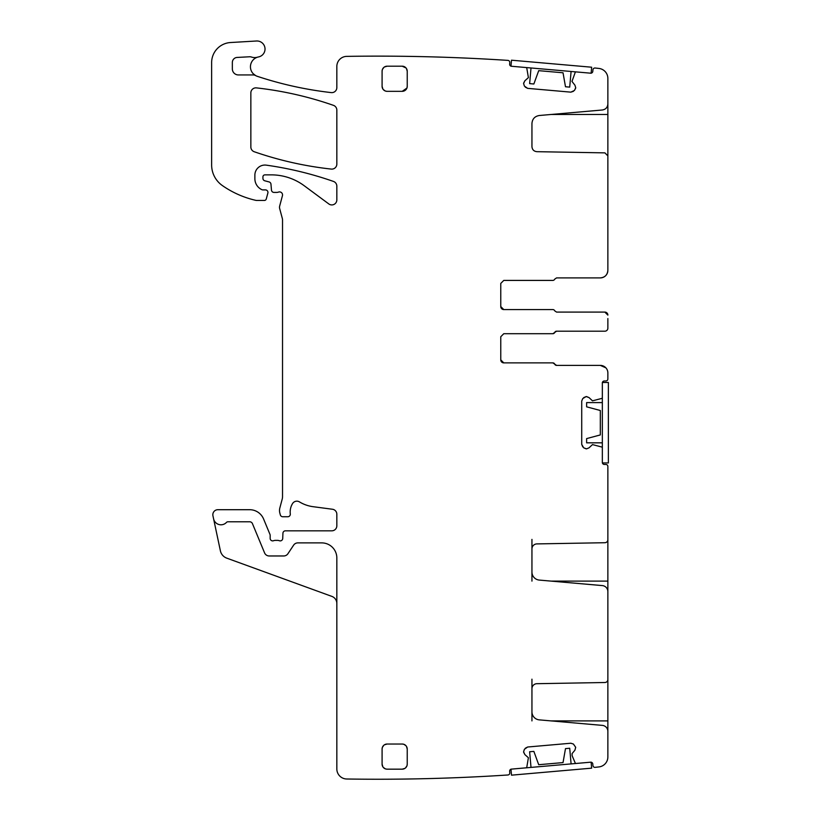 <?xml version="1.0" encoding="UTF-8"?>
<svg xmlns="http://www.w3.org/2000/svg" width="820" height="820" viewBox="0 0 820 820"><rect width="100%" height="100%" fill="white"/><g stroke="black" fill="none" stroke-linecap="round" stroke-linejoin="round"><path stroke-width="1.23" d="M586.197 448.858L583.707 447.833L586.546 448.858L589.037 447.833L592.491 444.594L601.644 446.982A1.004 1.004 0 0 1 602.341 447.935L602.341 462.439A2.009 2.009 0 0 0 604.35 464.448L605.857 464.448A2.009 2.009 0 0 1 607.866 466.467L607.866 539.693A3.013 3.013 0 0 1 604.904 542.717L536.885 543.906A5.033 5.033 0 0 0 531.944 548.928L531.944 539.386M607.866 539.386L607.866 594.182M531.944 581.114L531.944 572.063A8.046 8.046 0 0 0 539.283 580.078L602.362 585.593A6.037 6.037 0 0 1 607.866 591.599L607.866 679.483A3.013 3.013 0 0 1 604.904 682.506L536.885 683.695A5.033 5.033 0 0 0 531.944 688.718L531.944 711.852A8.046 8.046 0 0 0 539.283 719.868L602.362 725.382A6.037 6.037 0 0 1 607.866 731.399L607.866 756.932A10.055 10.055 0 0 1 598.928 766.925A1996.341 1996.341 0 0 1 595.115 767.356A2.009 2.009 0 0 1 592.932 765.521L592.798 764.025A2.009 2.009 0 0 0 590.625 762.19L576.173 763.461A1.004 1.004 0 0 1 575.158 762.846L572.165 755.804M607.866 679.175L607.866 733.972M531.944 548.928L531.944 572.063M257.613 57.154A10.055 10.055 0 0 0 253.154 73.656L255.604 75.573A5.033 5.033 0 0 0 253.154 74.938L238.384 74.938A6.037 6.037 0 0 1 232.347 68.9L232.347 62.463A5.033 5.033 0 0 1 237.103 57.441L249.577 56.775A5.033 5.033 0 0 1 251.473 57.041A10.055 10.055 0 0 0 257.613 57.154A10.055 10.055 0 0 1 258.546 56.928A8.046 8.046 0 0 0 264.962 48.011A8.046 8.046 0 0 0 256.516 41L230.563 42.527A20.11 20.11 0 0 0 211.632 62.607L211.632 164.953A25.143 25.143 0 0 0 222.404 185.586A95.54 95.54 0 0 0 255.748 200.336A5.033 5.033 0 0 0 256.865 200.459L264.337 200.459A2.009 2.009 0 0 0 266.274 198.963L267.863 193.059A2.511 2.511 0 0 0 265.434 189.902L262.923 189.902A2.511 2.511 0 0 1 261.857 189.666A12.064 12.064 0 0 1 254.876 178.719L254.876 175.111A10.055 10.055 0 0 1 266.326 165.158A351.985 351.985 0 0 1 333.463 181.425A5.033 5.033 0 0 1 336.835 186.171L336.835 199.906A5.033 5.033 0 0 1 328.82 203.944L304.179 185.709A55.309 55.309 0 0 0 271.276 174.865L264.932 174.865A2.009 2.009 0 0 0 262.923 176.874L262.923 178.36A2.511 2.511 0 0 0 264.778 180.789L269.103 181.937A2.511 2.511 0 0 1 270.959 184.151L271.471 190.117A2.511 2.511 0 0 0 273.983 192.413L276.729 192.413A5.033 5.033 0 0 0 278.472 192.095A3.013 3.013 0 0 1 282.439 195.703L279.681 205.994A5.033 5.033 0 0 0 279.681 208.598L282.357 218.581A5.033 5.033 0 0 1 282.531 219.883L282.531 496.602A10.055 10.055 0 0 1 282.183 499.206L279.856 507.908A10.055 10.055 0 0 0 279.856 513.115L280.327 514.878A2.511 2.511 0 0 0 282.757 516.743L287.789 516.743A2.511 2.511 0 0 0 290.29 513.925A16.092 16.092 0 0 1 292.566 503.552A5.033 5.033 0 0 1 299.454 501.891A35.199 35.199 0 0 0 313.137 506.698L332.469 509.251A5.033 5.033 0 0 1 336.835 514.232L336.835 525.794A5.033 5.033 0 0 1 331.813 530.827L285.442 530.827A2.511 2.511 0 0 0 282.931 533.236L282.726 538.473A2.511 2.511 0 0 1 279.302 540.718A5.033 5.033 0 0 0 277.498 540.38L275.377 540.38A5.033 5.033 0 0 0 273.572 540.718A2.511 2.511 0 0 1 270.159 538.371L270.159 535.347A2.511 2.511 0 0 0 269.964 534.394L263.599 519.019A15.088 15.088 0 0 0 249.659 509.702L217.864 509.702A5.033 5.033 0 0 0 212.944 515.78L213.589 518.814A7.544 7.544 0 0 0 226.474 522.412A2.009 2.009 0 0 1 227.939 521.776L249.659 521.776A3.013 3.013 0 0 1 252.447 523.642L264.563 552.864A5.033 5.033 0 0 0 269.206 555.97L283.74 555.97A5.033 5.033 0 0 0 287.922 553.726L293.632 545.136A5.033 5.033 0 0 1 297.814 542.891L321.747 542.891A15.088 15.088 0 0 1 336.835 557.979L336.835 768.945A10.055 10.055 0 0 0 346.737 779A1996.321 1996.321 0 0 0 507.949 774.982A2.009 2.009 0 0 0 509.773 772.799L509.65 771.292A2.009 2.009 0 0 1 511.475 769.119L525.928 767.848A1.004 1.004 0 0 0 526.819 767.079L528.398 757.752L524.872 754.595L523.59 751.848L524.4 749.285L527.66 747.01L570.843 743.227L573.405 744.037L575.691 747.297L574.912 750.218L572.093 753.57L572.134 755.65M583.707 447.833L581.718 444.389L581.718 401.041L582.753 398.551L586.197 396.562L589.037 397.597L592.491 400.836L601.644 398.448A1.004 1.004 0 0 0 602.341 397.495L602.341 382.991A2.009 2.009 0 0 1 604.35 380.982L605.857 380.982A2.009 2.009 0 0 0 607.866 378.963L607.866 372.936A7.544 7.544 0 0 0 600.322 365.392L556.575 365.392L600.322 365.392L605.877 367.832M554.709 364.131A2.009 2.009 0 0 0 556.575 365.392L552.854 362.881A2.009 2.009 0 0 1 554.709 364.131M503.777 362.881L552.854 362.881L503.777 362.881A3.013 3.013 0 0 1 500.764 359.857L503.777 362.881M552.864 333.709A2.009 2.009 0 0 0 554.709 332.459L556.575 331.198L604.852 331.198L556.575 331.198A2.009 2.009 0 0 0 554.709 332.459L552.854 333.709L503.777 333.709L500.764 336.733L500.764 359.857M604.852 331.198A3.013 3.013 0 0 0 607.866 328.184L607.866 318.57M503.777 280.409L552.854 280.409L503.777 280.409L500.764 283.423L500.764 306.557A3.013 3.013 0 0 0 503.777 309.57L552.854 309.57A2.009 2.009 0 0 1 554.709 310.831L556.575 312.092L604.852 312.092L607.866 315.106A3.013 3.013 0 0 0 606.626 312.666M552.854 280.409L552.854 280.409A2.009 2.009 0 0 0 554.709 279.148L556.575 277.898L600.322 277.898C604.904 277.447 607.425 274.936 607.866 270.354L607.866 155.882L604.904 152.868L536.885 151.679C533.871 151.341 532.231 149.671 531.944 146.657L531.944 123.523C532.323 118.961 534.773 116.286 539.283 115.507L602.362 109.993C605.744 109.398 607.579 107.399 607.866 103.976L607.866 114.472L551.132 114.472M575.691 88.078L574.441 90.466L575.722 87.73L574.912 85.157L571.981 81.436L575.158 72.529A1.004 1.004 0 0 1 576.173 71.914L590.625 73.185A2.009 2.009 0 0 0 592.798 71.35L592.932 69.854A2.009 2.009 0 0 1 595.115 68.019A1996.341 1996.341 0 0 1 598.928 68.439A10.055 10.055 0 0 1 607.866 78.443L607.866 103.976M574.441 90.466L570.843 92.147L527.66 88.365L524.4 86.09L523.59 83.517L524.872 80.78L528.398 77.623L526.819 68.296A1.004 1.004 0 0 0 525.928 67.517L511.475 66.256A2.009 2.009 0 0 1 509.65 64.083L509.773 62.576A2.009 2.009 0 0 0 507.949 60.393A1996.321 1996.321 0 0 0 346.891 56.375A2000.831 2000.831 0 0 0 346.737 56.375A10.055 10.055 0 0 0 336.835 66.43L336.835 87.596A5.033 5.033 0 0 1 331.239 92.599A366.068 366.068 0 0 1 257.337 76.332A10.055 10.055 0 0 1 255.604 75.573M254.231 151.741A351.985 351.985 0 0 0 331.26 169.084A5.033 5.033 0 0 0 336.835 164.082L336.835 110.095A5.033 5.033 0 0 0 333.463 105.349A351.985 351.985 0 0 0 256.434 87.894A5.033 5.033 0 0 0 250.848 92.896L250.848 146.985A5.033 5.033 0 0 0 254.231 151.741M387.122 66.194A5.033 5.033 0 0 0 382.089 71.227L382.089 86.315A5.033 5.033 0 0 0 387.122 91.338L402.21 91.338A5.033 5.033 0 0 0 407.232 86.315L407.232 71.227A5.033 5.033 0 0 0 402.21 66.194L387.122 66.194L384.406 66.994M387.122 744.027A5.033 5.033 0 0 0 382.089 749.06L382.089 764.148A5.033 5.033 0 0 0 387.122 769.17L402.21 769.17A5.033 5.033 0 0 0 407.232 764.148L407.232 749.06A5.033 5.033 0 0 0 402.21 744.027L387.122 744.027L384.406 744.826M525.271 748.25L527.66 747.01M523.59 751.848L524.4 749.285M524.872 754.595L523.621 752.207M523.621 83.168L524.872 80.78M524.4 86.09L523.59 83.517M527.66 88.365L525.271 87.125M573.405 91.338L570.843 92.147M574.912 85.157L575.722 87.73M586.546 396.562L589.037 397.597M583.707 397.597L586.197 396.562M581.718 401.041L582.753 398.551M582.753 446.88L581.718 444.389M589.037 447.833L586.546 448.858M213.589 518.814L220.385 550.794A10.055 10.055 0 0 0 226.781 558.153L331.874 596.396A7.544 7.544 0 0 1 336.835 603.489M503.777 333.709L552.854 333.709M607.866 324.72L607.866 328.184M383.893 745.206L382.417 747.286M382.315 747.584L382.089 749.06M382.089 764.148L382.889 766.854M383.268 767.376L385.338 768.852M385.646 768.955L387.122 769.17M402.21 769.17L404.916 768.381M405.439 768.002L406.904 765.921M407.017 765.624L407.232 764.148M407.232 749.06L406.443 746.343M406.064 745.831L403.983 744.355M403.676 744.252L402.21 744.027M383.893 67.373L382.417 69.454M382.315 69.751L382.089 71.227M382.089 86.315L382.889 89.021M383.268 89.544L385.338 91.02M385.646 91.123L387.122 91.338M402.21 91.338L406.904 88.088M407.017 87.791L407.232 86.315M407.232 71.227L406.443 68.511M406.064 67.998L402.21 66.194M556.575 312.092L604.852 312.092A3.013 3.013 0 0 1 606.615 312.666M500.764 306.557L503.777 309.57L552.854 309.57M502.855 309.427L503.777 309.57M556.575 277.898L600.322 277.898A7.544 7.544 0 0 0 607.794 271.42L607.794 271.42M531.944 720.903L531.944 711.852M531.944 688.718L531.944 679.175M531.944 123.523L531.944 146.657M607.866 156.2L607.866 114.472M571.089 71.473L569.716 87.125L565.492 86.756L563.032 72.785L538.709 70.663L533.861 83.988L529.638 83.619L531.011 67.968M591.117 73.226L510.973 66.215M510.983 66.153L511.495 60.198L591.65 67.209L591.128 73.164M602.341 442.831L586.628 442.831L586.628 438.597L600.322 434.928L600.322 410.502L586.628 406.833L586.628 402.599L602.341 402.599M602.341 447.935L602.341 382.489M602.403 382.489L608.368 382.489L608.368 462.941L602.403 462.941M571.089 763.902L569.716 748.25L565.492 748.619L563.032 762.59L538.709 764.711L533.861 751.386L529.638 751.755L531.011 767.407M591.117 762.149L510.973 769.16M510.983 769.221L511.495 775.166L591.65 768.155L591.128 762.21M551.132 581.114L607.866 581.114M551.132 720.903L607.866 720.903"/></g></svg>
